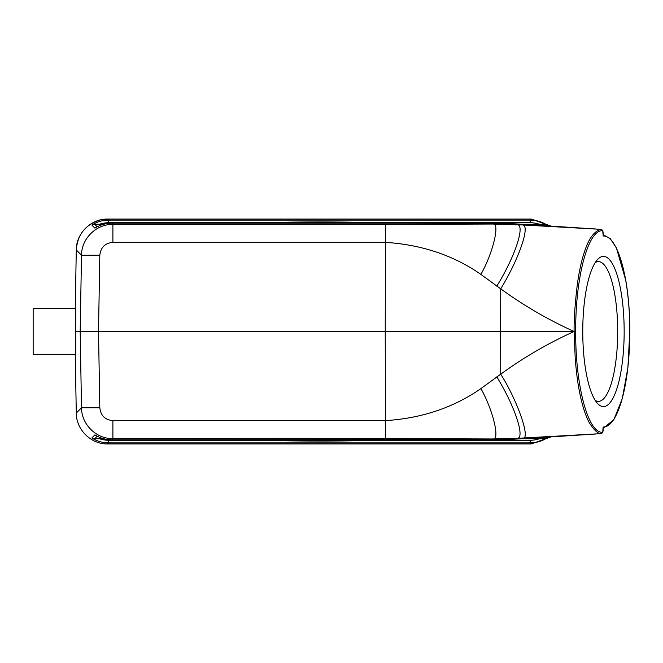 <?xml version="1.0" encoding="UTF-8"?>
<svg xmlns="http://www.w3.org/2000/svg" width="663" height="663" viewBox="0 0 663 663"><rect width="100%" height="100%" fill="white"/><g stroke="black" fill="none" stroke-linecap="round" stroke-linejoin="round"><path stroke-width="0.99" d="M112.892 438.641L112.892 420.632C105.044 419.886 100.685 415.602 99.815 407.77L98.505 331.5L99.815 255.23C100.685 247.398 105.044 243.114 112.892 242.368L112.892 224.376C96.284 224.028 81.441 238.622 81.499 255.23L80.19 331.5L385.228 331.5L385.452 420.624C421.685 418.328 453.509 407.654 480.899 388.609L500.731 374.156L500.623 331.5L385.228 331.5L385.452 242.376C421.685 244.672 453.509 255.346 480.899 274.391L500.731 288.844C519.237 258.479 530.657 224.997 522.51 224.948L601.565 229.39C595.863 230.111 589.714 236.185 584.923 250.415C581.683 259.763 579.147 271.159 577.299 284.601C574.995 304.093 573.926 319.723 574.1 331.5L575.235 358.865C576.694 376.037 577.846 383.487 580.059 394.584C582.744 407.14 585.91 416.671 589.556 423.151C594.438 430.652 598.44 434.132 601.565 433.61L517.165 438.351L492.601 438.964C500.557 441.235 493.131 410.173 480.899 388.609M99.815 255.23L81.499 255.23L76.278 249.918L75.259 308.469L76.278 249.918C77.554 234.23 85.751 224.193 100.867 219.809L107.671 219.063C91.022 218.682 76.179 233.326 76.278 249.918M99.815 407.77L81.499 407.77L80.19 331.5L75.723 331.5L75.723 308.469L33.15 308.469L33.15 354.531L75.723 354.531L75.723 331.5M76.278 413.082C76.187 429.74 91.088 444.326 107.671 443.937C91.088 444.351 76.146 429.665 76.278 413.082L75.251 354.531L76.278 413.082L81.499 407.77C81.441 424.378 96.284 438.972 112.892 438.624L385.452 438.624L492.601 438.964L493.579 439.784L505.579 439.61A2.619 0.721 -91.9 0 1 505.579 439.61L111.757 439.784C105.666 439.743 100.047 438.11 94.892 434.87L95.058 434.969M595.971 433.992L505.587 439.61A2.619 2.619 0 0 0 505.587 439.61L517.952 438.997A2.619 0.721 86.3 0 0 517.977 438.997A2.619 0.721 86.3 0 0 517.96 438.997L517.165 438.351C525.527 438.458 514.753 405.855 496.794 376.874M522.51 438.052C531.312 440.564 517.853 401.206 500.731 374.156C523.571 357.548 548.028 343.326 574.1 331.5L575.699 331.5C575.293 278.278 587.874 229.357 602.742 230.691L603.106 235.29M603.106 235.987A95.522 26.329 -90 0 1 625.781 280.772A95.513 26.329 -90 0 1 629.8 331.5A95.522 26.329 -90 0 1 603.106 427.013L602.742 432.309C587.874 433.643 575.293 384.714 575.699 331.5M582.76 331.5A75.11 20.702 -90 0 1 597.529 259.548A75.11 20.702 -90 0 1 624.165 331.5A75.11 20.702 -90 0 1 597.529 403.452A75.11 20.702 -90 0 1 582.76 331.5M603.106 427.013L603.106 427.71M601.631 229.398L603.164 232.009L603.164 235.622M500.623 331.5L574.1 331.5C548.028 319.674 523.571 305.452 500.731 288.844L500.623 331.5M112.892 242.368L385.452 242.376L385.452 224.392L492.601 224.036L522.51 224.948M595.971 229.008L517.952 224.003A2.619 0.721 93.7 0 0 517.952 224.003A2.619 0.721 93.7 0 0 517.96 224.003L505.587 223.39A2.619 2.619 0 0 0 505.579 223.39A2.619 0.721 -88.1 0 1 505.587 223.39L493.579 223.216L517.952 224.003L517.165 224.649C525.61 224.798 514.944 256.971 496.794 286.134M385.452 224.384L112.892 224.376L111.757 223.216C105.699 223.257 100.105 224.873 94.966 228.08L94.892 228.13C100.047 224.89 105.666 223.257 111.757 223.216L493.579 223.216L492.601 224.036C500.466 221.691 493.33 252.404 480.899 274.391M521.872 224.251L539.425 224.251A28.782 28.782 15.6 0 0 530.193 222.727L530.193 220.116L108.699 220.116C102.616 220.149 96.997 221.782 91.842 225.022L94.685 224.235L99.467 224.251A28.782 28.782 -17 0 1 108.699 222.727L108.699 220.116L107.671 219.063L531.22 219.063L530.193 220.116C536.276 220.149 541.895 221.782 547.05 225.022L544.207 224.235L542.873 225.602M103.768 224.251L99.467 224.251M539.425 224.251L544.207 224.235M531.22 219.063L551.061 226.124L531.22 219.063L107.671 219.063M80.09 331.5L76.22 331.5M103.768 438.749L94.685 438.765L91.842 437.978C96.997 441.218 102.616 442.851 108.699 442.884L530.193 442.884C536.276 442.851 541.895 441.218 547.05 437.978L546.271 437.182M542.873 437.398L544.207 438.765L521.872 438.749M544.207 438.765L547.05 437.978M599.294 433.768L601.631 433.602M531.22 443.937L551.061 436.876L531.22 443.937L107.671 443.937L531.22 443.937L530.193 442.884L530.193 440.273A28.782 28.782 163.8 0 0 539.425 438.749M595.225 262.606A69.872 19.26 -90 0 1 598.432 261.628A69.872 19.26 -90 0 1 617.692 331.5A69.872 19.26 -90 0 1 598.432 401.372A69.872 19.26 -90 0 1 595.225 400.394M383.115 440.191C340.666 441.318 298.226 441.318 255.777 440.191L383.115 440.149M375.614 440.282L263.277 440.282L375.614 440.282M273.081 439.784L257.269 439.784M264.686 439.784L268.101 439.784M262.125 439.784L264.686 440.017M284.303 439.784L286.864 439.784M280.888 439.784L284.303 440.017M291.712 439.784L275.899 439.784M333.34 439.784L308.941 439.784M325.052 439.784L333.34 440.149M313.4 439.784L320.594 439.784M339.879 439.784L344.785 439.784M351.324 439.784L356.23 439.784M367.468 439.784L379.112 439.784M361.807 439.784L384.018 439.784M255.777 222.809C298.226 221.682 340.666 221.682 383.115 222.809L255.777 222.851M263.277 222.718L375.614 222.718L263.277 222.718M365.81 223.216L381.623 223.216M374.205 223.216L370.791 223.216M376.766 223.216L374.205 222.983M354.589 223.216L352.028 223.216M358.003 223.216L354.589 222.983M347.18 223.216L362.993 223.216M305.552 223.216L329.95 223.216M313.839 223.216L305.552 222.851M325.492 223.216L318.298 223.216M299.013 223.216L294.107 223.216M287.568 223.216L282.662 223.216M271.424 223.216L259.78 223.216M277.084 223.216L254.874 223.216M112.892 420.632L385.452 420.624L385.452 438.624M602.742 432.309L601.565 433.61M603.164 428.273L613.847 419.745L622.308 398.579L627.894 367.692L629.8 331.5M625.706 280.35A1.309 0.671 170.2 0 1 625.814 280.548A1.309 0.671 170.2 0 1 625.781 280.772M602.742 230.691L601.565 229.39M596.004 229.008A2.619 0.721 93.7 0 0 595.987 229.008L517.96 224.003M94.892 228.13L91.842 225.022M97.196 226.796L94.685 224.235M547.05 225.022L546.271 225.818M530.193 222.727L381.54 222.727M257.352 222.727L108.699 222.727M107.671 443.937L108.699 442.884L108.699 440.273L257.352 440.273M94.966 434.92C100.105 438.127 105.699 439.743 111.757 439.784L112.892 438.624M91.842 437.978L94.892 434.87M94.685 438.765L97.196 436.204M596.004 433.992A2.619 0.721 -93.7 0 1 595.987 433.992L517.96 438.997M111.757 223.216L493.579 223.216M381.54 440.273L530.193 440.273M108.699 440.273A28.782 28.782 -161.8 0 1 99.467 438.749M603.164 427.378L603.164 430.991L601.59 433.61M629.85 331.5C629.825 313.151 628.474 296.17 625.814 280.557M603.164 234.727L610.233 238.589L616.424 247.945L625.814 280.548M599.137 229.216L601.59 229.39M111.757 439.784L493.579 439.784"/></g></svg>
